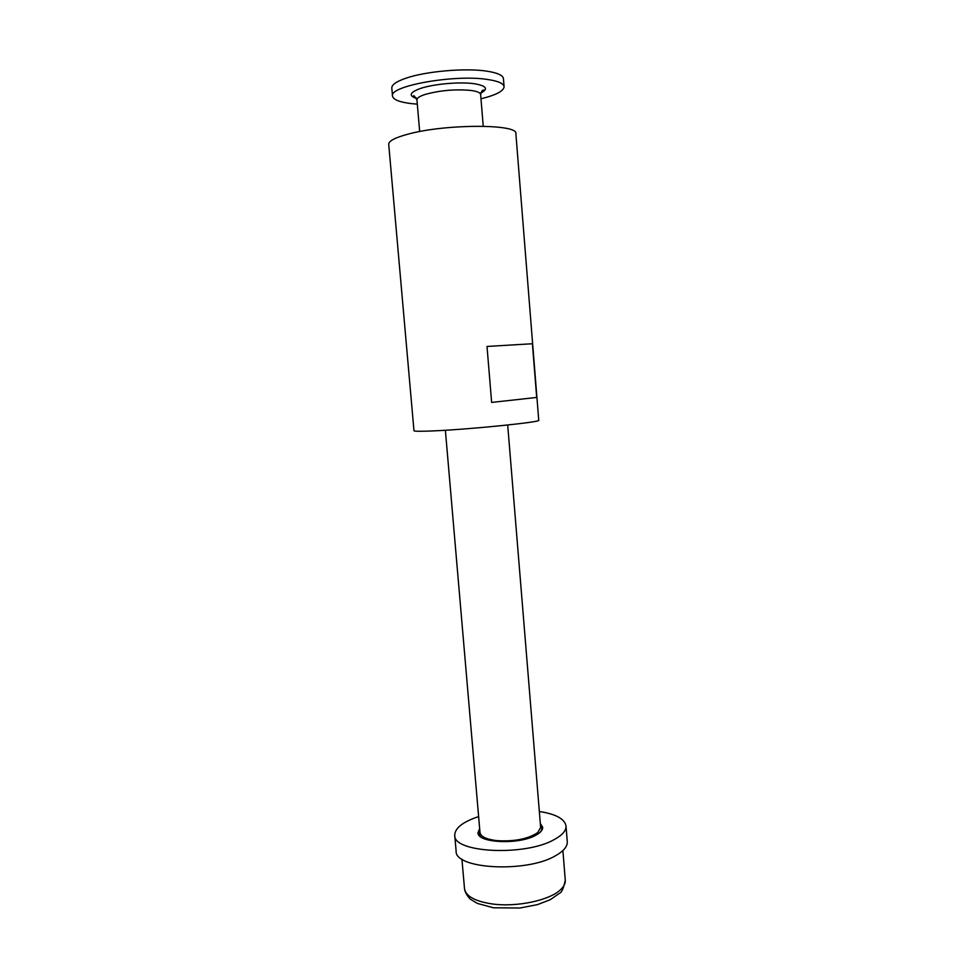 <?xml version="1.0" encoding="UTF-8"?>
<svg xmlns="http://www.w3.org/2000/svg" width="956" height="956" viewBox="0 0 956 956"><rect width="100%" height="100%" fill="white"/><g stroke="black" fill="none" stroke-linecap="round" stroke-linejoin="round"><path stroke-width="1.43" d="M408.057 134.139C445.317 123.814 518.499 123.862 515.87 133.637L538.742 420.258C542.195 421.99 471.081 429.28 433.821 430.881C420.855 431.455 414.235 431.407 413.972 430.726L388.722 144.308C388.638 141.01 395.079 137.628 408.057 134.139M487.01 346.454L532.396 343.742L487.01 346.454L491.647 402.416L536.686 397.445L491.647 402.416M532.396 343.742L536.686 397.445M480.988 98.791C496.045 95.074 503.752 91.047 504.087 86.721C503.669 83.447 498.112 81.021 487.405 79.456C454.351 74.174 388.614 86.064 392.51 96.09C393.251 99.699 399.632 102.22 411.654 103.642L417.306 104.144M540.319 823.475L542.673 827.298C542.829 830.059 540.487 832.736 535.647 835.317C518.618 845.02 477.187 842.965 477.976 832.724L479.661 828.565M539.339 811.501C555.783 814.046 564.673 818.85 566.012 825.924C566.287 830.549 562.415 835.066 554.408 839.476C525.418 856.468 453.025 852.848 454.733 835.269C454.877 828.075 462.835 821.849 478.621 816.591M566.012 825.924L567.267 841.674C567.553 846.454 563.705 851.115 555.711 855.644C526.804 873.115 454.47 869.171 456.12 851.007L454.733 835.269M480.713 93.138C488.719 88.908 486.52 85.765 474.104 83.698C459.8 81.63 433.594 83.961 420.497 88.454C409.574 92.445 408.284 95.803 416.637 98.516M416.517 98.253L413.53 96.401C413.351 94.764 414.486 95.911 416.935 99.854C416.876 98.074 419.576 96.281 425.014 94.477C439.772 90.39 455.044 89.039 470.818 90.426C477.092 91.274 480.366 92.636 480.629 94.513L483.234 126.216M392.51 96.09L391.805 88.036C391.649 84.845 396.19 81.63 405.428 78.38C425.002 71.365 465.237 67.78 486.735 71.15C497.443 72.787 503.011 75.297 503.442 78.667L504.087 86.721M485.23 89.745L482.41 90.509M540.283 832.162C542.16 829.844 542.231 827.669 540.499 825.625M507.696 425.014L540.642 827.43L537.774 832.557C528.035 839.033 514.28 841.71 496.523 840.611C486.234 839.296 480.725 836.596 479.996 832.521L445.377 430.248M479.84 830.716C478.478 833.023 478.908 835.15 481.143 837.121M565.271 880.189C565.498 883.236 564.04 886.308 560.873 889.379C550.321 900.253 516.431 907.531 491.79 903.886C474.809 901.221 465.715 896.142 464.508 888.65C465.034 893.824 470.376 899.548 470.675 899.381L477.391 903.432L493.487 907.794L520.016 908.009L537.427 904.639L550.214 899.727L559.595 893.251C561.734 892.522 563.622 888.16 565.271 880.189L562.893 850.589M480.784 92.852L483.425 90.533C483.7 90.796 482.41 88 480.629 94.513M416.935 99.854L419.672 131.558M464.508 888.65L461.927 859.074"/></g></svg>
